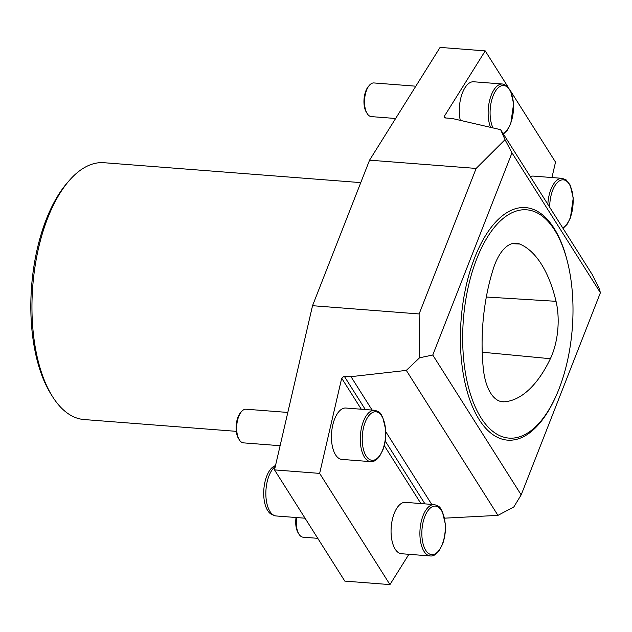 <?xml version="1.0" encoding="UTF-8"?>
<svg xmlns="http://www.w3.org/2000/svg" width="632" height="632" viewBox="0 0 632 632"><rect width="100%" height="100%" fill="white"/><g stroke="black" fill="none" stroke-linecap="round" stroke-linejoin="round"><path stroke-width="0.95" d="M434.303 504.597L405.46 502.361A25.762 12.292 94.4 0 0 394.218 513.405A25.762 12.292 94.4 0 0 391.769 539.546A25.762 12.292 94.4 0 0 401.478 553.727L430.321 555.962A25.762 12.292 -85.6 0 1 420.604 541.774A25.762 12.292 -85.6 0 1 423.061 515.641A25.762 12.292 -85.6 0 1 434.303 504.597C441.341 506.722 439.935 508.31 442.274 511.225L445.378 524.276C445.75 531.417 444.794 538.077 442.519 544.271L439.169 550.701C436.175 554.564 433.22 556.318 430.321 555.962M361.299 409.228L341.691 378.213L319.65 473.392L389.952 584.6L408.896 554.296M374.673 410.271L345.838 408.035A25.762 12.292 94.4 0 0 334.597 419.079A25.762 12.292 94.4 0 0 332.14 445.212A25.762 12.292 94.4 0 0 341.857 459.401L370.7 461.637A25.762 12.292 -85.6 0 1 360.983 447.448A25.762 12.292 -85.6 0 1 363.432 421.315A25.762 12.292 -85.6 0 1 374.673 410.271C381.712 412.396 380.306 413.984 382.652 416.899L385.757 429.95C386.128 437.091 385.172 443.751 382.897 449.945L379.548 456.375C376.546 460.238 373.599 461.992 370.7 461.637M490.543 127.348A25.762 12.292 -85.6 0 1 491.293 95.053A25.762 12.292 -85.6 0 1 502.535 84.009L473.7 81.773A25.762 12.292 94.4 0 0 462.458 92.817A25.762 12.292 94.4 0 0 460.278 120.349M507.954 86.853L485.226 50.892L444.351 116.264L445.418 117.955L452.172 118.476L500.655 129.686L592.279 274.651L599.302 288.824L600.4 292.727L511.991 152.857L432.77 355.018L521.179 494.88L600.4 292.727M551.949 177.545L555.52 162.108L510.964 91.608M547.833 204.333A25.762 12.292 -85.6 0 1 550.922 189.379A25.762 12.292 -85.6 0 1 562.164 178.335L533.321 176.099A25.762 12.292 94.4 0 0 530.319 176.62M556.042 301.314A125.934 60.087 94.4 0 0 519.765 244.047A48.656 23.218 94.4 0 0 515.902 243.162A48.656 23.218 94.4 0 0 493.371 268.608A125.934 60.087 94.4 0 0 483.354 368.954A48.656 23.218 94.4 0 0 502.243 401.747A48.656 23.218 94.4 0 0 504.075 401.794A125.934 60.087 94.4 0 0 550.369 358.715A48.656 23.218 94.4 0 0 556.042 301.314L486.324 297.016M476.718 258.915A114.487 54.629 94.4 0 0 468.17 386.057A114.487 54.629 94.4 0 0 521.171 436.254A114.487 54.629 94.4 0 0 572.3 328.182A114.487 54.629 94.4 0 0 538.424 213.537A114.487 54.629 94.4 0 0 476.718 258.915M431.719 504.391L385.828 431.79M372.098 410.065L350.981 376.664L344.211 376.143L365.328 409.544M444.58 518.169L497.945 515.372L406.313 370.407L350.981 376.664M319.65 473.392L274.509 469.892L344.811 581.108L389.952 584.6M369.562 160.173L312.532 305.698L419.119 313.954L476.149 168.428L369.562 160.173L440.085 47.4L485.226 50.892M476.149 168.428L505.023 139.672L500.655 129.686M445.402 117.947L444.264 117.394L444.351 116.264M274.509 469.892L312.532 305.698M360.769 182.616L103.972 162.716A128.794 61.454 94.4 0 0 69.109 180.72A128.794 61.454 94.4 0 0 52.393 396.39A128.794 61.454 94.4 0 0 84.072 419.545L236.289 431.34M419.119 313.954L419.537 357.807L406.313 370.407M432.77 355.018L419.537 357.807M511.991 152.857L505.023 139.672M497.945 515.372L513.816 506.959L521.179 494.88M341.691 378.213L344.211 376.143M367.192 113.57L366.402 112.306A15.445 7.371 -85.6 0 1 368.409 86.442L369.38 85.312A16.874 8.05 94.4 0 0 367.192 113.57A16.874 8.05 94.4 0 0 371.347 116.612L395.632 118.492M415.824 86.197L373.954 82.95A16.874 8.05 94.4 0 0 369.38 85.312M296.621 517.553A16.874 8.05 94.4 0 0 298.96 534.159L298.17 532.894A15.445 7.371 -85.6 0 1 296.053 517.513M298.96 534.159A16.874 8.05 94.4 0 0 303.107 537.192L317.77 538.33M275.307 466.471A25.636 12.229 94.4 0 0 268.987 475.849A25.636 12.229 94.4 0 0 274.462 515.562L272.06 514.614A24.869 11.866 -85.6 0 1 266.751 476.086A24.869 11.866 -85.6 0 1 275.497 465.65M274.462 515.562A25.636 12.229 94.4 0 0 276.216 515.973L305.051 518.208M239.331 439.833L238.541 438.569A15.445 7.371 -85.6 0 1 240.547 412.704L241.527 411.574A16.874 8.05 94.4 0 0 239.331 439.833A16.874 8.05 94.4 0 0 243.486 442.866L280.11 445.71M287.813 412.443L246.093 409.212A16.874 8.05 94.4 0 0 241.527 411.574M52.393 396.39L50.813 393.855A125.934 60.087 -85.6 0 1 67.15 182.98L69.109 180.72M420.92 503.554L384.272 445.576M556.192 395.64A116.612 55.64 -85.6 0 1 477.895 417.507A116.612 55.64 -85.6 0 1 474.703 257.611A116.612 55.64 -85.6 0 1 566.77 259.057M385.212 441.01L424.949 503.87M503.017 133.431A24.332 11.605 94.4 0 0 512.244 96.151A24.332 11.605 94.4 0 0 493.063 95.961A24.332 11.605 94.4 0 0 492.984 127.917M424.822 516.549A24.332 11.605 94.4 0 0 431.158 554.564A24.332 11.605 94.4 0 0 444.707 520.01A24.332 11.605 94.4 0 0 424.822 516.549M562.638 227.757A24.332 11.605 94.4 0 0 571.865 190.477A24.332 11.605 94.4 0 0 552.684 190.287A24.332 11.605 94.4 0 0 549.698 207.288M365.201 422.223A24.332 11.605 94.4 0 0 371.537 460.238A24.332 11.605 94.4 0 0 385.078 425.684A24.332 11.605 94.4 0 0 365.201 422.223M511.952 243.66L519.765 244.047M500.441 401.407L504.075 401.794M482.224 352.214L550.369 358.715M502.535 84.009L506.453 85.51L510.514 90.637L513.611 103.695L510.751 123.682L507.409 130.121L503.412 134.055M562.164 178.335L566.074 179.836L570.135 184.971L573.24 198.021L570.38 218.008L567.03 224.447L563.033 228.381"/></g></svg>

